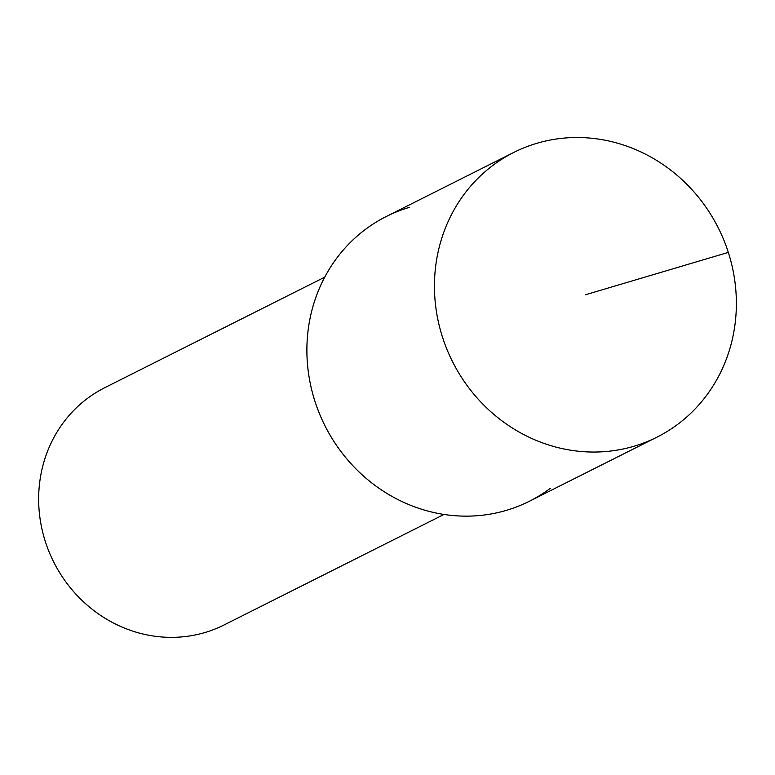 <?xml version="1.0" encoding="UTF-8"?>
<svg xmlns="http://www.w3.org/2000/svg" width="775" height="775" viewBox="0 0 775 775"><rect width="100%" height="100%" fill="white"/><g stroke="black" fill="none" stroke-linecap="round" stroke-linejoin="round"><path stroke-width="1.16" d="M634.037 446.226A159.35 148.761 -116.7 0 1 447.01 349.554A159.35 148.761 -116.7 0 1 513.864 152.394A159.35 148.761 -116.7 0 1 536.784 143.327A159.35 148.761 -116.7 0 1 723.802 239.998A159.35 148.761 -116.7 0 1 656.958 437.158A159.35 148.761 -116.7 0 1 634.037 446.226M513.864 152.394L386.299 216.496A159.35 148.761 63.3 0 0 319.455 413.647A159.35 148.761 63.3 0 0 506.472 510.328A159.35 148.761 63.3 0 0 529.393 501.26L656.958 437.158M550.347 488.279A159.35 148.761 -116.7 0 1 506.472 510.328A159.35 148.761 -116.7 0 1 314.931 401.256A159.35 148.761 -116.7 0 1 409.219 207.419M324.744 277.15L104.828 387.655A132.787 123.971 63.3 0 0 49.125 551.955A132.787 123.971 63.3 0 0 204.978 632.516A132.787 123.971 63.3 0 0 224.072 624.96L443.988 514.445M585.406 294.781L728.316 252.398"/></g></svg>
